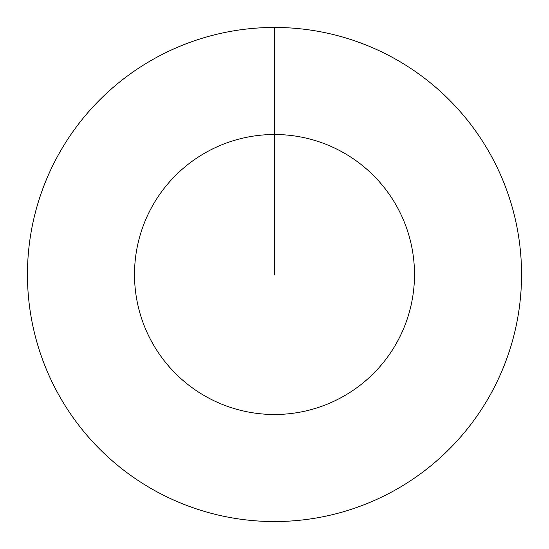 <?xml version="1.0" encoding="UTF-8"?>
<svg xmlns="http://www.w3.org/2000/svg" width="549" height="549" viewBox="0 0 549 549"><rect width="100%" height="100%" fill="white"/><g stroke="black" fill="none" stroke-linecap="round" stroke-linejoin="round"><path stroke-width="0.82" d="M274.5 274.5L274.5 134.505A139.995 139.995 0 0 1 414.495 274.5A139.995 139.995 0 0 1 274.5 414.495A139.995 139.995 0 0 1 134.505 274.5A139.995 139.995 0 0 1 274.5 134.505L274.5 27.45A247.05 247.05 0 0 1 521.55 274.5A247.05 247.05 0 0 1 274.5 521.55A247.05 247.05 0 0 1 27.45 274.5A247.05 247.05 0 0 1 274.5 27.45"/></g></svg>
